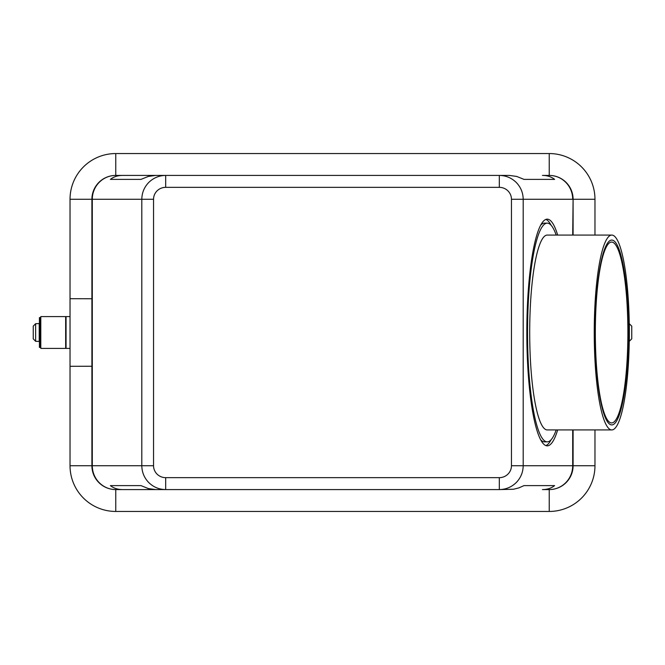 <?xml version="1.0" encoding="UTF-8"?>
<svg xmlns="http://www.w3.org/2000/svg" width="665" height="665" viewBox="0 0 665 665"><rect width="100%" height="100%" fill="white"/><g stroke="black" fill="none" stroke-linecap="round" stroke-linejoin="round"><path stroke-width="1" d="M557.669 429.931A113.341 20.416 -90 0 1 547.245 445.841A113.341 20.416 -90 0 1 526.83 332.5A113.341 20.416 -90 0 1 547.245 219.159A113.341 20.416 -90 0 1 557.669 235.069M545.874 445.583A113.341 20.416 90 0 0 551.119 439.723M594.967 235.069L594.967 199.276A45.735 45.735 0 0 0 549.232 153.549L549.232 175.419L542.449 175.419C547.303 175.452 551.351 176.782 554.602 179.392L524.02 179.392L516.672 176.433L509.348 175.419L155.652 175.419L148.328 176.433L140.98 179.392L110.398 179.392C113.648 176.782 117.697 175.452 122.551 175.419L115.768 175.419A23.857 23.857 0 0 0 91.903 199.276L91.903 465.724A23.857 23.857 0 0 0 115.768 489.581L122.551 489.581C117.697 489.548 113.648 488.218 110.398 485.608L140.98 485.608L148.328 488.567L155.652 489.581L499.324 489.581C505.865 489.473 511.493 487.146 516.198 482.59C520.753 477.894 523.081 472.266 523.189 465.724L523.189 199.276C523.081 192.734 520.753 187.106 516.198 182.41C511.493 177.854 505.865 175.527 499.324 175.419L499.324 187.347A12.128 11.928 0 0 1 511.452 199.276L511.452 465.724L573.097 465.724L573.097 429.931M511.452 465.724A12.128 11.928 0 0 1 499.324 477.653L499.324 489.581L513.496 489.249L518.8 487.911L524.02 485.608L554.602 485.608C551.351 488.218 547.303 489.548 542.449 489.581L549.232 489.581A23.857 23.857 0 0 0 573.097 465.724L594.967 465.724L594.967 429.931M573.097 235.069L573.097 199.276A23.857 23.857 0 0 0 566.106 182.41A23.857 23.857 0 0 1 573.097 199.276L572.706 235.069M499.324 477.653L165.676 477.653A12.128 11.928 180 0 1 153.549 465.724L141.811 465.724C141.919 472.266 144.247 477.894 148.802 482.59C153.507 487.146 159.135 489.473 165.676 489.581L122.551 489.581M122.551 175.419L165.676 175.419C159.135 175.527 153.507 177.854 148.802 182.41C144.247 187.106 141.919 192.734 141.811 199.276L153.549 199.276A12.128 11.928 180 0 1 165.676 187.347L499.324 187.347M549.232 153.549L115.768 153.549A45.735 45.735 0 0 0 70.033 199.276L70.033 465.724L92.294 465.724L92.294 199.276A23.857 23.466 90 0 1 115.768 175.419L165.676 175.419L165.676 187.347M165.676 477.653L165.676 489.581L115.768 489.581A23.857 23.466 -90 0 1 92.294 465.724L141.811 465.724L141.811 199.276L70.033 199.276M594.244 332.5A97.431 17.548 -90 0 1 611.783 235.069A97.431 17.548 -90 0 1 629.331 332.5A97.431 17.548 -90 0 1 611.783 429.931A97.431 17.548 -90 0 1 594.244 332.5M611.783 429.931L547.245 429.931A97.431 17.548 -90 0 1 529.697 332.5A97.431 17.548 -90 0 1 547.245 235.069L611.783 235.069M556.189 429.931A109.359 19.692 -90 0 1 547.245 441.859A109.359 19.692 -90 0 1 527.544 332.5A109.359 19.692 -90 0 1 547.245 223.141A109.359 19.692 -90 0 1 556.189 235.069M540.628 225.277A109.359 19.692 -90 0 1 544.502 223.141L547.245 223.141M628.433 332.5A92.418 16.642 -90 0 1 611.783 424.918A92.418 16.642 -90 0 1 595.142 332.5A92.418 16.642 -90 0 1 611.783 240.082A92.418 16.642 -90 0 1 628.433 332.5M595.325 332.5A90.432 16.284 90 0 0 611.609 422.932A90.432 16.284 90 0 0 627.893 332.5A90.432 16.284 90 0 0 611.609 242.068A90.432 16.284 90 0 0 595.325 332.5M40.806 348.41L40.806 316.59L65.66 316.59L65.66 348.41L40.806 348.41M70.033 348.41L66.059 348.41L66.059 316.59L70.033 316.59M33.25 332.5L33.25 338.867L35.636 341.303L39.218 341.444L39.218 323.556L35.636 323.697L33.25 326.133L33.25 332.5L33.25 326.133M40.407 343.955L40.407 317.587L39.418 317.587L39.418 347.413L40.407 347.413L40.407 343.955M629.265 341.303L631.75 338.867L631.75 326.133L629.265 323.697M554.602 485.608L524.02 485.608M140.98 485.608L110.398 485.608M631.75 326.133L631.75 338.867M70.033 298.701L91.903 298.76M70.033 366.299L91.903 366.24M547.245 441.859L544.502 441.859A109.359 19.692 -90 0 1 540.628 439.723M554.602 179.392L524.02 179.392M140.98 179.392L110.398 179.392M511.452 199.276L572.706 199.276A23.857 23.466 90 0 0 549.232 175.419A23.857 23.857 0 0 1 566.106 182.41A23.857 23.857 0 0 0 549.232 175.419L542.449 175.419M542.449 489.581L549.232 489.581A23.857 23.857 0 0 0 573.097 465.724M70.033 465.724A45.735 45.735 0 0 0 115.768 511.452L549.232 511.452A45.735 45.735 0 0 0 594.967 465.724M551.119 225.277A113.341 20.416 90 0 0 545.874 219.417M572.706 429.931L572.706 465.724A23.857 23.466 90 0 1 549.232 489.581L549.232 511.452M153.549 465.724L153.549 199.276M91.903 465.724A23.857 23.857 0 0 0 115.768 489.581L115.768 511.452M115.768 153.549L115.768 175.419A23.857 23.857 0 0 0 91.903 199.276M35.636 341.303L35.636 323.697M629.364 323.697L629.364 341.303M594.967 199.276L573.097 199.276"/></g></svg>
